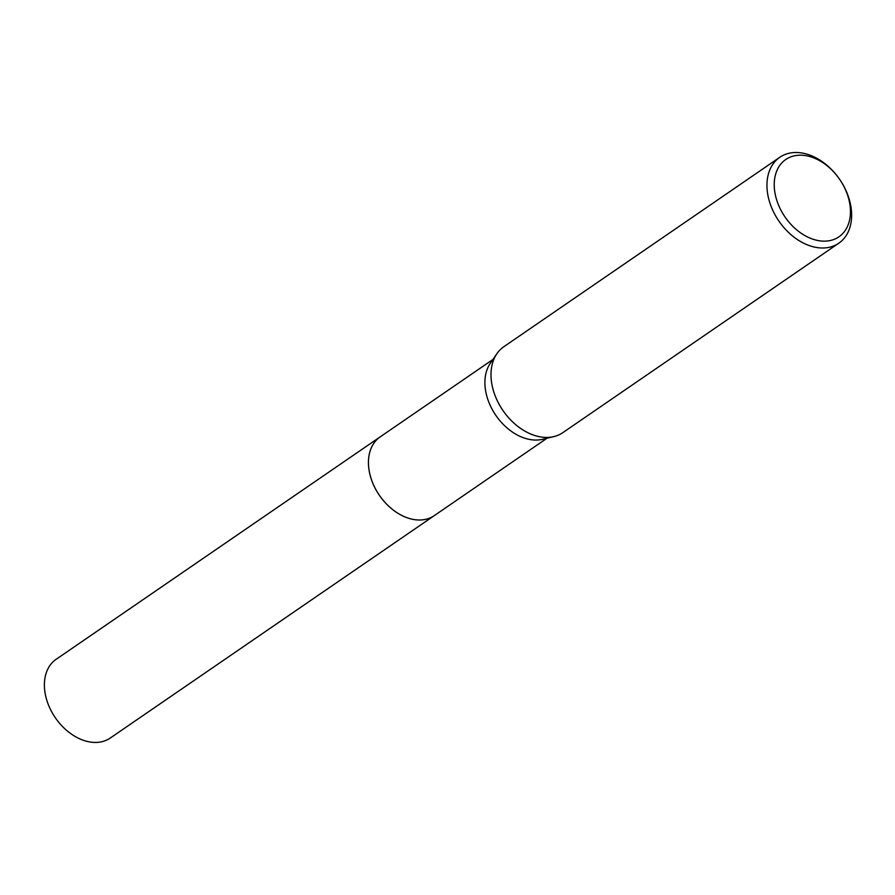 <?xml version="1.0" encoding="UTF-8"?>
<svg xmlns="http://www.w3.org/2000/svg" width="895" height="895" viewBox="0 0 895 895"><rect width="100%" height="100%" fill="white"/><g stroke="black" fill="none" stroke-linecap="round" stroke-linejoin="round"><path stroke-width="1.34" d="M434.825 515.24A47.782 33.786 -124.5 0 1 434.299 515.621A47.771 33.775 -124.5 0 1 370.038 474.842A47.771 33.775 -124.5 0 1 380.23 436.838A47.782 33.786 -124.5 0 1 380.755 436.48M434.668 515.352A47.771 33.786 -124.5 0 1 370.027 474.842A47.771 33.786 -124.5 0 1 380.599 436.581M838.783 243.216L562.832 432.643A52.111 36.852 -124.5 0 1 553.792 436.615L542.471 439.311A47.771 33.775 -124.5 0 1 486.488 394.896A47.771 33.775 -124.5 0 1 490.303 363.314L496.893 353.715A52.111 36.852 -124.5 0 1 503.84 346.712L779.802 157.285A52.111 36.852 -124.5 0 1 839.678 179.403A46.898 33.16 -124.5 0 1 848.885 199.529A46.898 33.16 -124.5 0 1 823.12 241.135A46.898 33.16 -124.5 0 1 775.786 196.81A46.898 33.16 -124.5 0 1 793.104 156.133A46.898 33.16 -124.5 0 1 839.678 179.403A52.111 36.852 -124.5 0 1 849.903 201.767A52.111 36.852 -124.5 0 1 838.783 243.216A52.111 36.852 -124.5 0 1 768.682 198.746A52.111 36.852 -124.5 0 1 779.802 157.285M553.792 436.615A52.111 36.852 -124.5 0 1 492.731 388.173A52.111 36.852 -124.5 0 1 496.893 353.715M380.218 436.838A47.782 33.786 -124.5 0 0 373.741 485.358A47.782 33.786 -124.5 0 0 418.245 519.995A47.782 33.786 -124.5 0 0 434.299 515.621L110.242 738.051A47.771 33.775 -124.5 0 1 94.199 742.425A47.771 33.775 -124.5 0 1 49.695 707.8A47.771 33.775 -124.5 0 1 56.172 659.279L492.955 359.466M434.299 515.609L547.024 438.226"/></g></svg>
